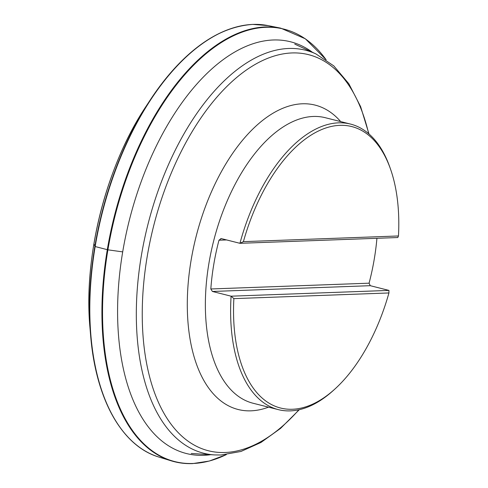<?xml version="1.0" encoding="UTF-8"?>
<svg xmlns="http://www.w3.org/2000/svg" width="488" height="488" viewBox="0 0 488 488"><rect width="100%" height="100%" fill="white"/><g stroke="black" fill="none" stroke-linecap="round" stroke-linejoin="round"><path stroke-width="0.73" d="M226.591 239.937L218.978 240.212L221.259 238.583L239.937 243.311L397.793 237.534L398.47 235.966A145.162 76.927 104.2 0 0 390.553 169.208L389.9 167.347A147.266 78.037 104.2 0 0 350.543 124.086L325.301 117.706A147.266 78.037 104.2 0 0 313.302 116.461A147.266 78.037 104.2 0 0 210.993 252.357A147.266 78.037 104.2 0 0 253.101 403.253L278.343 409.633A147.266 78.037 -75.8 0 0 290.342 410.878A147.266 78.037 104.2 0 0 333.53 390.278L334.988 388.954A145.162 76.927 104.2 0 0 388.936 292.959L388.942 290.409L231.092 296.185L233.868 298.632A145.162 76.927 104.2 0 0 334.988 388.954M350.543 124.086A147.266 78.037 104.2 0 0 338.544 122.842A147.266 78.037 -75.8 0 0 239.937 243.311L243.408 241.639A145.162 76.927 104.2 0 1 317.95 131.254A145.162 76.927 104.2 0 1 390.553 169.208M388.942 290.409L370.264 285.687L369.08 283.186A147.266 78.037 104.2 0 0 376.931 238.296M370.264 285.687L212.408 291.464L231.092 296.185A147.266 78.037 -75.8 0 0 278.343 409.633M212.408 291.464L210.822 288.975A147.266 78.037 104.2 0 1 218.978 240.212M220.832 238.541L221.259 238.583M388.936 292.959L233.868 298.632M398.47 235.966L243.408 241.639M312.466 52.307A212.347 112.527 104.2 0 0 273.219 39.985A212.347 112.527 104.2 0 0 122.695 251.887A212.347 112.527 104.2 0 0 203.722 455.316A212.347 112.527 104.2 0 0 210.731 454.688M122.695 251.887L107.903 249.832L95.172 246.544L93.903 243.921M299.29 409.688L280.545 428.403L260.97 442.464L240.987 451.455L221.064 455.005L214.506 454.92A207.845 110.142 -75.8 0 1 142.289 250.35A207.845 110.142 -75.8 0 1 288.652 48.477A207.845 110.142 -75.8 0 1 315.901 53.9L294.764 44.121M298.888 409.78A204.277 108.251 -75.8 0 1 225.096 452.492A204.277 108.251 -75.8 0 1 147.156 256.798A204.277 108.251 -75.8 0 1 291.958 52.948A204.277 108.251 -75.8 0 1 368.684 133.724M340.691 121.597A156.984 83.186 104.2 0 0 302.346 103.785A156.984 83.186 104.2 0 0 191.07 260.44A156.984 83.186 104.2 0 0 250.966 410.829A156.984 83.186 104.2 0 0 268.491 407.144M369.08 283.186L210.822 288.975M326.124 59.774A223.016 118.181 104.2 0 0 265.99 27.285A223.016 118.181 -75.8 0 0 107.903 249.832A223.016 118.181 -75.8 0 0 192.998 463.478A223.016 118.181 104.2 0 0 226.292 454.615M192.473 463.576A223.242 118.297 -75.8 0 1 171.294 460.849A223.242 118.297 -75.8 0 1 111.069 230.092A223.242 118.297 -75.8 0 1 265.539 26.944A223.242 118.297 104.2 0 1 280.704 28.145L305.372 38.808L326.167 59.798M127.112 436.089A222.296 117.797 -75.8 0 1 90.634 335.555A222.296 117.797 -75.8 0 1 150.182 100.046C182.408 52.118 216.629 26.901 252.839 24.4L268.083 25.608A222.601 117.962 104.2 0 0 252.967 24.412A222.601 117.962 -75.8 0 0 98.93 226.981A222.601 117.962 -75.8 0 0 158.99 457.085L171.294 460.849C178.163 462.953 185.287 463.868 192.662 463.6L209.334 461.038L226.334 454.609M145.705 106.872C106.171 166.121 83.314 256.499 89.938 327.424A208.175 110.319 -75.8 0 1 145.705 106.872L150.182 100.046A222.296 117.797 -75.8 0 1 230.061 28.926M214.506 454.92L191.259 453.474M368.995 133.993L360.632 106.658L348.822 83.716L333.798 65.898L315.901 53.9M268.083 25.608L280.704 28.145M158.99 457.085C122.055 446.288 95.77 399.269 90.634 335.555L89.938 327.424"/></g></svg>
